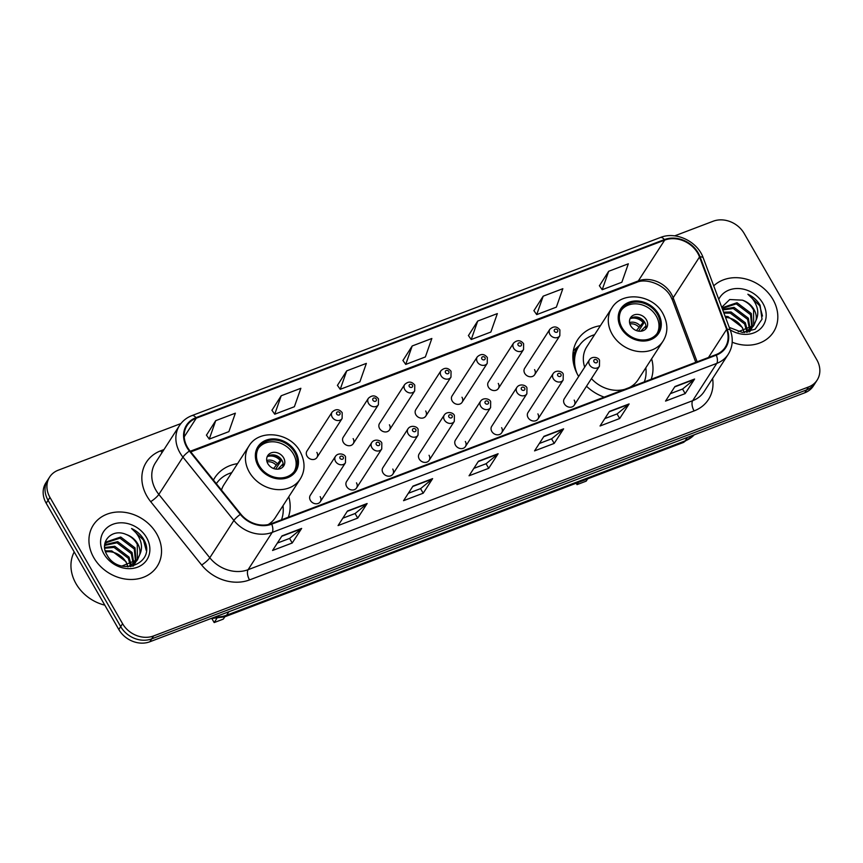 <?xml version="1.0" encoding="UTF-8"?>
<svg xmlns="http://www.w3.org/2000/svg" width="863" height="863" viewBox="0 0 863 863"><rect width="100%" height="100%" fill="white"/><g stroke="black" fill="none" stroke-linecap="round" stroke-linejoin="round"><path stroke-width="1.29" d="M600.4 325.707A41.985 35.124 32.9 0 0 577.66 339.752A41.985 35.124 32.9 0 0 578.21 375.729A41.985 35.124 32.9 0 0 578.652 376.495M586.506 386.246A41.985 35.124 32.9 0 0 604.186 397.131M651.166 379.278A41.985 35.124 32.9 0 0 651.63 358.803M288.328 517.207A41.985 35.124 32.9 0 0 288.792 496.732M320.281 501.748L345.459 462.762A5.944 4.973 -147.1 0 1 340.551 464.758A5.944 4.973 -147.1 0 1 335.556 461.414A5.944 4.973 -147.1 0 1 335.48 456.322L310.302 495.297A5.944 4.973 32.9 0 0 310.378 500.389A5.944 4.973 32.9 0 0 315.373 503.744A5.944 4.973 32.9 0 0 320.281 501.748A5.944 4.973 32.9 0 0 320.195 496.656M356.559 487.951L381.737 448.976A5.944 4.973 -147.1 0 1 376.829 450.971A5.944 4.973 -147.1 0 1 371.845 447.617A5.944 4.973 -147.1 0 1 371.759 442.525L346.581 481.511A5.944 4.973 32.9 0 0 346.656 486.603A5.944 4.973 32.9 0 0 351.651 489.947A5.944 4.973 32.9 0 0 356.559 487.951A5.944 4.973 32.9 0 0 356.484 482.859M392.848 474.165L418.026 435.179A5.944 4.973 -147.1 0 1 413.118 437.174A5.944 4.973 -147.1 0 1 408.123 433.819A5.944 4.973 -147.1 0 1 408.048 428.728L382.87 467.714A5.944 4.973 32.9 0 0 382.945 472.805A5.944 4.973 32.9 0 0 387.929 476.149A5.944 4.973 32.9 0 0 392.848 474.165A5.944 4.973 32.9 0 0 392.762 469.073M429.127 460.367L454.305 421.381A5.944 4.973 -147.1 0 1 449.396 423.377A5.944 4.973 -147.1 0 1 444.413 420.033A5.944 4.973 -147.1 0 1 444.326 414.941L419.148 453.916A5.944 4.973 32.9 0 0 419.224 459.008A5.944 4.973 32.9 0 0 424.218 462.363A5.944 4.973 32.9 0 0 429.127 460.367A5.944 4.973 32.9 0 0 429.051 455.276M465.416 446.57L490.594 407.595A5.944 4.973 -147.1 0 1 485.686 409.591A5.944 4.973 -147.1 0 1 480.691 406.236A5.944 4.973 -147.1 0 1 480.615 401.144L455.427 440.13A5.944 4.973 32.9 0 0 455.513 445.222A5.944 4.973 32.9 0 0 460.497 448.566A5.944 4.973 32.9 0 0 465.416 446.57A5.944 4.973 32.9 0 0 465.33 441.478M501.694 432.784L526.872 393.798A5.944 4.973 -147.1 0 1 521.964 395.793A5.944 4.973 -147.1 0 1 516.969 392.438A5.944 4.973 -147.1 0 1 516.894 387.347L491.716 426.333A5.944 4.973 32.9 0 0 491.791 431.424A5.944 4.973 32.9 0 0 496.786 434.779A5.944 4.973 32.9 0 0 501.694 432.784A5.944 4.973 32.9 0 0 501.619 427.692M537.983 418.987L563.161 380A5.944 4.973 -147.1 0 1 558.253 381.996A5.944 4.973 -147.1 0 1 553.259 378.652A5.944 4.973 -147.1 0 1 553.183 373.56L527.994 412.536A5.944 4.973 32.9 0 0 528.08 417.627A5.944 4.973 32.9 0 0 533.064 420.982A5.944 4.973 32.9 0 0 537.983 418.987A5.944 4.973 32.9 0 0 537.897 413.895M574.262 405.189L599.44 366.214A5.944 4.973 -147.1 0 1 594.531 368.21A5.944 4.973 -147.1 0 1 589.537 364.855A5.944 4.973 -147.1 0 1 589.461 359.763L564.283 398.749A5.944 4.973 32.9 0 0 564.359 403.841A5.944 4.973 32.9 0 0 569.353 407.185A5.944 4.973 32.9 0 0 574.262 405.189A5.944 4.973 32.9 0 0 574.186 400.098M534.639 374.725L559.817 335.75A5.944 4.973 -147.1 0 1 554.909 337.735A5.944 4.973 -147.1 0 1 549.914 334.391A5.944 4.973 -147.1 0 1 549.839 329.299L524.661 368.285A5.944 4.973 32.9 0 0 524.736 373.377A5.944 4.973 32.9 0 0 529.731 376.721A5.944 4.973 32.9 0 0 534.639 374.725A5.944 4.973 32.9 0 0 534.564 369.634M498.35 388.523L523.539 349.537A5.944 4.973 -147.1 0 1 518.62 351.532A5.944 4.973 -147.1 0 1 513.636 348.188A5.944 4.973 -147.1 0 1 513.55 343.096L488.372 382.072A5.944 4.973 32.9 0 0 488.447 387.163A5.944 4.973 32.9 0 0 493.442 390.518A5.944 4.973 32.9 0 0 498.35 388.523A5.944 4.973 32.9 0 0 498.275 383.431M389.504 429.903L414.682 390.917A5.944 4.973 -147.1 0 1 409.774 392.913A5.944 4.973 -147.1 0 1 404.779 389.569A5.944 4.973 -147.1 0 1 404.704 384.477L379.526 423.453A5.944 4.973 32.9 0 0 379.601 428.544A5.944 4.973 32.9 0 0 384.596 431.899A5.944 4.973 32.9 0 0 389.504 429.903A5.944 4.973 32.9 0 0 389.429 424.812M316.937 457.487L342.115 418.512A5.944 4.973 -147.1 0 1 337.206 420.497A5.944 4.973 -147.1 0 1 332.212 417.153A5.944 4.973 -147.1 0 1 332.136 412.061L306.958 451.036A5.944 4.973 32.9 0 0 307.034 456.128A5.944 4.973 32.9 0 0 312.028 459.483A5.944 4.973 32.9 0 0 316.937 457.487A5.944 4.973 32.9 0 0 316.861 452.395M353.215 443.69L378.404 404.715A5.944 4.973 -147.1 0 1 373.485 406.71A5.944 4.973 -147.1 0 1 368.501 403.355A5.944 4.973 -147.1 0 1 368.415 398.264L343.237 437.25A5.944 4.973 32.9 0 0 343.312 442.341A5.944 4.973 32.9 0 0 348.307 445.686A5.944 4.973 32.9 0 0 353.215 443.69A5.944 4.973 32.9 0 0 353.14 438.609M425.783 416.106L450.971 377.131A5.944 4.973 -147.1 0 1 446.052 379.116A5.944 4.973 -147.1 0 1 441.069 375.772A5.944 4.973 -147.1 0 1 440.982 370.68L415.804 409.666A5.944 4.973 32.9 0 0 415.88 414.747A5.944 4.973 32.9 0 0 420.874 418.102A5.944 4.973 32.9 0 0 425.783 416.106A5.944 4.973 32.9 0 0 425.707 411.015M462.072 402.32L487.25 363.334A5.944 4.973 -147.1 0 1 482.341 365.329A5.944 4.973 -147.1 0 1 477.347 361.975A5.944 4.973 -147.1 0 1 477.271 356.883L452.093 395.869A5.944 4.973 32.9 0 0 452.169 400.961A5.944 4.973 32.9 0 0 457.163 404.305A5.944 4.973 32.9 0 0 462.072 402.32A5.944 4.973 32.9 0 0 461.996 397.228M237.562 463.636A41.985 35.124 32.9 0 0 214.822 477.692A41.985 35.124 32.9 0 0 213.431 480.076M180.917 423.56L58.253 470.195A23.765 19.881 32.9 0 0 49.644 477.034L45.879 482.859A23.765 19.881 32.9 0 0 46.192 503.226L118.814 629.515A23.765 19.881 32.9 0 0 149.806 641.781L804.748 392.805A23.765 19.881 32.9 0 0 813.356 385.966L815.244 383.053A23.765 19.881 32.9 0 1 806.625 389.893A23.765 19.881 32.9 0 0 815.244 383.053L817.121 380.141A23.765 19.881 32.9 0 0 816.808 359.774L744.186 233.485A23.765 19.881 32.9 0 0 713.194 221.219L674.661 235.869M49.644 477.034A23.765 19.881 32.9 0 0 49.957 497.401L122.578 623.69L120.691 626.603A23.765 19.881 32.9 0 0 151.694 638.868L806.625 389.893L151.694 638.868A23.765 19.881 32.9 0 1 120.691 626.603L48.069 500.313L120.691 626.603L118.814 629.515M47.756 479.947A23.765 19.881 32.9 0 0 48.069 500.313A23.765 19.881 32.9 0 1 47.756 479.947M93.797 557.681A38.015 31.812 32.9 0 0 125.75 579.116A38.015 31.812 32.9 0 0 157.174 566.355A38.015 31.812 32.9 0 0 156.667 533.776A38.015 31.812 32.9 0 0 124.725 512.342A38.015 31.812 32.9 0 0 93.301 525.103A38.015 31.812 32.9 0 0 93.797 557.681A38.015 31.812 32.9 0 0 125.75 579.116A38.015 31.812 32.9 0 0 157.174 566.355A38.015 31.812 32.9 0 0 156.667 533.776A38.015 31.812 32.9 0 0 124.725 512.342A38.015 31.812 32.9 0 0 93.301 525.103A38.015 31.812 32.9 0 0 93.797 557.681M732.191 342.233A38.015 31.812 32.9 0 0 773.464 332.072A38.015 31.812 32.9 0 0 772.968 299.493A38.015 31.812 32.9 0 0 713.712 285.869A38.015 31.812 32.9 0 1 772.968 299.493A38.015 31.812 32.9 0 1 773.464 332.072A38.015 31.812 32.9 0 1 732.191 342.233M187.411 447.196A25.351 21.208 -147.1 0 1 187.077 425.481A25.351 21.208 -147.1 0 1 196.268 418.188L664.683 240.119A25.351 21.208 -147.1 0 1 699.526 256.969L726.635 329.386A25.351 21.208 -147.1 0 1 725.19 347.325A25.351 21.208 -147.1 0 1 715.999 354.628L271.424 523.636A25.351 21.208 -147.1 0 1 240.788 514.089L189.838 450.734A25.351 21.208 -147.1 0 1 187.411 447.196M186.893 447.401A25.976 21.737 32.9 0 0 189.375 451.025L240.324 514.37A25.976 21.737 32.9 0 0 271.726 524.165L716.301 355.157A25.976 21.737 32.9 0 0 727.207 329.278L700.087 256.872A25.976 21.737 32.9 0 0 664.381 239.59L195.966 417.66A25.976 21.737 32.9 0 0 186.893 447.401M608.685 271.273L602.201 289.72L621.856 282.244L628.329 263.798L608.685 271.273L599.418 285.782M543.183 296.171L536.71 314.617L556.355 307.142L562.838 288.695L543.183 296.171L533.927 310.68M477.692 321.068L471.22 339.515L490.864 332.039L497.347 313.593L477.692 321.068L468.436 335.578M215.718 420.659L209.245 439.105L228.889 431.629L235.362 413.183L215.718 420.659L206.462 435.168M281.209 395.761L274.736 414.208L294.38 406.732L300.863 388.285L281.209 395.761L271.953 410.27M346.71 370.863L340.227 389.31L359.882 381.834L366.354 363.388L346.71 370.863L337.444 385.373M412.201 345.966L405.718 364.413L425.373 356.937L431.845 338.49L412.201 345.966L402.945 360.475M122.578 623.69A23.765 19.881 32.9 0 0 153.571 635.955L808.512 386.98A23.765 19.881 32.9 0 0 817.121 380.141M629.105 403.938L619.688 418.512L600.044 425.988L609.451 411.414L629.105 403.938A6.332 2.956 -110.8 0 1 628.728 404.369L609.213 411.791M694.596 379.04L685.179 393.614L665.535 401.09L674.952 386.516L694.596 379.04A6.332 2.956 -110.8 0 1 694.23 379.472L674.704 386.894M432.622 478.631L423.204 493.205L403.56 500.68L412.978 486.106L432.622 478.631A6.332 2.956 -110.8 0 1 432.244 479.062L412.73 486.484M367.131 503.528L357.714 518.102L338.069 525.578L347.476 511.004L367.131 503.528A6.332 2.956 -110.8 0 1 366.753 503.96L347.239 511.381M301.64 528.426L292.223 543L272.579 550.475L281.985 535.901L301.64 528.426A6.332 2.956 -110.8 0 1 301.263 528.857L281.748 536.279M563.615 428.835L554.197 443.409L534.553 450.885L543.96 436.311L563.615 428.835A6.332 2.956 -110.8 0 1 563.237 429.267L543.722 436.689M498.113 453.733L488.706 468.307L469.051 475.783L478.469 461.209L498.113 453.733A6.332 2.956 -110.8 0 1 497.746 454.165L478.221 461.586M488.706 468.307L486.074 463.733M473.83 468.382L486.139 463.701L497.746 454.165M554.197 443.409L551.565 438.836M539.332 443.485L551.64 438.803L563.237 429.267M292.223 543L289.59 538.426M277.357 543.075L289.666 538.393L301.263 528.857M357.714 518.102L355.081 513.528M342.848 518.178L355.157 513.496L366.753 503.96M423.204 493.205L420.572 488.631M408.339 493.28L420.648 488.598L432.244 479.062M685.179 393.614L682.547 389.04M670.314 393.69L682.622 389.008L694.23 379.472M619.688 418.512L617.056 413.938M604.823 418.587L617.131 413.906L628.728 404.369M405.718 364.413L402.881 360.389M340.227 389.31L337.39 385.286M274.736 414.208L271.888 410.184M209.245 439.105L206.397 435.081M471.22 339.515L468.372 335.491M536.71 314.617L533.863 310.594M602.201 289.72L599.364 285.696M74.207 551.953A39.601 33.139 32.9 0 0 76.009 583.679A39.601 33.139 32.9 0 0 104.801 605.157M104.639 547.476L114.747 546.268L129.051 557.11L131.1 564.844M131.1 565.664L131.047 566.527M104.725 548.242L114.002 547.422L128.307 558.264L130.313 565.157M130.356 565.999L130.356 566.624M104.995 544.704L117.735 541.64L132.05 552.482L133.851 563.345M133.7 564.068L133.064 566.106L135.771 562.126M104.779 545.384L116.99 542.805L131.295 553.636L133.215 563.755M133.096 564.499L132.686 566.204M104.606 546.15L106.419 541.878L120.723 537.013L135.038 547.854L136.052 561.489M105.836 542.795L119.979 538.178L134.283 549.008L135.545 561.975M135.297 562.644L134.391 564.521M134.779 563.949L133.387 566.02M126.117 534.456C111.769 527.973 99.051 542.137 106.85 554.661C118.716 577.735 156.43 563.776 144.412 540.659L143.808 539.526C140.949 534.672 136.872 531.004 131.575 528.523C135.998 532.007 139.04 536.398 140.691 541.673C142.007 546.193 141.683 550.508 139.72 554.618A17.907 14.984 32.9 0 0 137.692 543.744A17.907 14.984 32.9 0 0 126.117 534.456C131.1 536.495 134.811 539.796 137.271 544.38L137.379 559.893M139.72 554.618L137.53 559.688L121.92 566.052M137.767 559.321L136.775 560.842L128.058 566.786M105.264 550.853L111.758 550.896L126.063 561.737L127.853 566.883M127.595 565.891A17.907 14.984 32.9 0 0 125.922 561.964A17.907 14.984 32.9 0 0 107.314 551.716L105.577 551.835M104.693 544.736L105.448 543.356M103.884 553.852A25.825 21.607 32.9 0 0 137.562 567.174A25.825 21.607 32.9 0 0 146.591 537.617A25.825 21.607 32.9 0 0 112.902 524.283A25.825 21.607 32.9 0 0 103.884 553.852M131.575 528.523L143.463 540.065L146.203 550.314M259.224 465.653A21.392 17.896 32.9 0 0 277.196 477.714A21.392 17.896 32.9 0 0 294.876 470.54A21.392 17.896 32.9 0 0 294.596 452.212A21.392 17.896 32.9 0 0 276.624 440.152A21.392 17.896 32.9 0 0 258.943 447.325A21.392 17.896 32.9 0 0 259.224 465.653M294.251 471.425A21.392 17.896 32.9 0 0 293.42 454.035A21.392 17.896 32.9 0 0 258.393 448.264M231.759 472.633A37.465 31.348 32.9 0 0 216.333 483.679M268.134 524.596A30.496 25.512 32.9 0 0 275.232 517.746L300.173 479.127A30.496 25.512 -147.1 0 1 274.963 489.364A30.496 25.512 -147.1 0 1 249.342 472.169A30.496 25.512 -147.1 0 1 248.943 446.031L223.992 484.65A30.496 25.512 32.9 0 0 221.478 490.087M281.478 519.806A37.465 31.348 32.9 0 0 282.988 505.729M211.964 618.728L214.175 622.568L216.689 618.663M214.175 622.568L223.344 619.084L224.812 616.797M267.875 463.744A9.504 7.95 32.9 0 0 275.858 469.105A9.504 7.95 32.9 0 0 283.722 465.912A9.504 7.95 32.9 0 0 283.593 457.768A9.504 7.95 32.9 0 0 275.61 452.406A9.504 7.95 32.9 0 0 267.746 455.599A9.504 7.95 32.9 0 0 267.875 463.744M282.751 467.099A9.504 7.95 32.9 0 0 281.942 460.324A9.504 7.95 32.9 0 0 267.077 456.969M273.183 454.887A12.675 10.604 -147.1 0 1 281.597 459.968L275.707 469.084M267.649 456.473A11.09 9.277 -147.1 0 1 280.259 460.475L281.597 459.968M273.549 468.512L280.259 460.475M282.967 466.365A11.09 9.277 -147.1 0 0 282.535 464.423L283.15 464.186M282.535 464.423L277.94 469.17M723.561 312.169L731.047 311.985L745.352 322.816L747.401 330.561M747.39 331.37L747.347 332.233M723.906 313.075L730.292 313.14L744.607 323.97L746.614 330.863M746.646 331.716L746.657 332.331M722.525 309.407L734.035 307.357L748.34 318.188L750.141 329.051M749.99 329.774L749.354 331.824L752.072 327.843M722.73 309.957L733.28 308.512L747.595 319.342L749.515 329.461M749.397 330.205L748.987 331.91M751.846 327.692L750.583 314.725L736.268 303.884L722.169 308.458L722.709 307.584L737.024 302.73L751.328 313.56L752.342 327.196M751.597 328.35L750.691 330.227M751.08 329.655L749.688 331.726M729.278 327.422L742.428 332.449L755.093 329.245L762.018 319.213L760.098 305.243C757.239 300.389 753.162 296.721 747.865 294.229C752.299 297.724 755.341 302.104 756.98 307.39C758.307 311.91 757.984 316.225 756.02 320.324A17.907 14.984 32.9 0 0 753.982 309.461A17.907 14.984 32.9 0 0 742.417 300.162C747.39 302.201 751.112 305.513 753.572 310.097L753.679 325.599M756.02 320.324L753.82 325.405L738.21 331.77M754.068 325.038L753.075 326.559L744.348 332.492M725.103 316.279L728.048 316.613L742.363 327.444L744.143 332.589M743.895 331.608A17.907 14.984 32.9 0 0 742.212 327.67A17.907 14.984 32.9 0 0 725.535 317.422M730.174 329.828A25.825 21.607 32.9 0 0 759.354 329.752A25.825 21.607 32.9 0 0 762.881 303.323A25.825 21.607 32.9 0 0 739.936 288.62A25.825 21.607 32.9 0 0 718.76 299.342M742.417 300.162L729.72 299.537L721.738 307.293M747.865 294.229L759.753 305.782L762.493 316.031M622.061 327.724A21.392 17.896 32.9 0 0 640.033 339.785A21.392 17.896 32.9 0 0 657.714 332.611A21.392 17.896 32.9 0 0 657.433 314.283A21.392 17.896 32.9 0 0 639.461 302.223A21.392 17.896 32.9 0 0 621.781 309.396A21.392 17.896 32.9 0 0 622.061 327.724M657.088 333.496A21.392 17.896 32.9 0 0 656.258 316.095A21.392 17.896 32.9 0 0 621.231 310.324M594.596 334.693A37.465 31.348 32.9 0 0 578.857 346.214L577.681 348.037A37.465 31.348 32.9 0 0 573.377 362.665M578.857 346.214A37.465 31.348 32.9 0 0 577.013 373.517M629.256 387.606A30.496 25.512 32.9 0 0 638.059 379.806L663.011 341.187A30.496 25.512 -147.1 0 1 637.8 351.424A30.496 25.512 -147.1 0 1 612.18 334.229A30.496 25.512 -147.1 0 1 611.781 308.102L586.829 346.71A30.496 25.512 32.9 0 0 584.683 367.163M591.435 378.609A30.496 25.512 32.9 0 0 624.639 389.353M644.316 381.878A37.465 31.348 32.9 0 0 645.826 367.789M576.193 483.215L577.013 484.628L578.48 482.352M577.013 484.628L586.182 481.144L587.649 478.868M630.713 325.815A9.504 7.95 32.9 0 0 638.696 331.165A9.504 7.95 32.9 0 0 646.549 327.983A9.504 7.95 32.9 0 0 646.43 319.839A9.504 7.95 32.9 0 0 638.437 314.477A9.504 7.95 32.9 0 0 630.583 317.67A9.504 7.95 32.9 0 0 630.713 325.815M645.578 329.159A9.504 7.95 32.9 0 0 644.78 322.384A9.504 7.95 32.9 0 0 629.904 319.04M636.02 316.948A12.675 10.604 -147.1 0 1 644.434 322.039L638.544 331.144M630.475 318.544A11.09 9.277 -147.1 0 1 643.097 322.546L644.434 322.039M636.376 330.583L643.097 322.546M645.804 328.436A11.09 9.277 -147.1 0 0 645.362 326.494L645.988 326.257M645.362 326.494L640.778 331.23M149.806 641.781L153.571 635.955M46.192 503.226L49.957 497.401M804.748 392.805L808.512 386.98M215.049 616.98A31.683 26.516 32.9 0 0 226.635 615.19L228.868 611.727M694.359 434.769L683.183 442.546L224.704 616.84A15.847 7.389 -110.8 0 0 226.635 615.19L685.114 440.896L687.358 437.433M683.183 442.546A15.847 7.389 -110.8 0 0 685.114 440.896A31.683 26.516 32.9 0 0 694.24 434.812M699.526 256.969L673.162 297.778A25.351 21.208 32.9 0 0 671.382 294.003A25.351 21.208 32.9 0 0 638.318 280.917L190.248 451.252M697.142 361.802L673.162 297.778A14.261 5.178 159.5 0 0 672.601 300.421L670.81 296.624C664.596 284.488 646.031 277.864 636.581 282.406A14.261 6.645 -110.8 0 0 638.318 280.917L664.683 240.119M196.268 418.188L184.207 436.851M712.59 378.512A39.601 33.139 -147.1 0 1 694.1 410.917L249.526 579.925A7.918 3.689 -110.8 0 1 248.091 569.699L272.19 532.395A31.683 26.516 -147.1 0 1 233.895 520.454L182.934 457.11A31.683 26.516 -147.1 0 1 179.914 452.687A31.683 26.516 -147.1 0 1 179.493 425.535L155.405 462.848A31.683 26.516 32.9 0 0 155.815 489.99A31.683 26.516 32.9 0 0 158.846 494.413L209.795 557.768A31.683 26.516 32.9 0 0 248.091 569.699L692.676 400.691A31.683 26.516 32.9 0 0 704.154 391.575L728.253 354.262A31.683 26.516 -147.1 0 1 716.765 363.388L272.19 532.395A7.918 3.689 -110.8 0 0 271.726 524.165M189.375 451.025A7.918 1.597 -38.8 0 0 182.934 457.11L158.846 494.413A7.918 1.597 141.2 0 1 150.691 501.651A39.601 33.139 -147.1 0 1 160.745 450.788L163.981 449.558M716.301 355.157A7.918 3.689 69.2 0 1 716.765 363.388L692.676 400.691A7.918 3.689 -110.8 0 0 694.1 410.917M727.207 329.278A7.918 2.88 -20.5 0 1 730.378 330.367L703.259 257.951C697.595 241.435 675.966 231.047 660.357 237.519L191.953 415.588A7.918 3.689 69.2 0 1 195.966 417.66M249.526 579.925A39.601 33.139 -147.1 0 1 201.651 565.006A7.918 1.597 141.2 0 0 209.795 557.768L233.895 520.454A7.918 1.597 -38.8 0 1 240.324 514.37M700.087 256.872A7.918 2.88 -20.5 0 1 703.259 257.951M664.381 239.59A7.918 3.689 -110.8 0 0 660.357 237.519M201.651 565.006L150.691 501.651M160.745 450.788A7.918 3.689 -110.8 0 0 162.007 452.611M726.635 329.386L708.491 357.487M295.578 451.834A22.578 18.889 32.9 0 0 266.128 440.184A22.578 18.889 32.9 0 0 258.242 466.031A22.578 18.889 32.9 0 0 287.692 477.681A22.578 18.889 32.9 0 0 295.578 451.834M266.743 460.529A9.191 7.691 -147.1 0 1 277.099 463.485M267.066 461.932A8.716 7.292 -147.1 0 1 275.88 464.887M279.364 467.433A9.191 7.691 -147.1 0 1 279.634 468.857M658.415 313.905A22.578 18.889 32.9 0 0 628.965 302.255A22.578 18.889 32.9 0 0 621.08 328.102A22.578 18.889 32.9 0 0 650.529 339.752A22.578 18.889 32.9 0 0 658.415 313.905M579.353 345.48A37.983 31.78 32.9 0 0 572.838 356.646M629.58 322.6A9.191 7.691 -147.1 0 1 639.936 325.556M629.904 324.003A8.716 7.292 -147.1 0 1 638.717 326.958M642.201 329.504A9.191 7.691 -147.1 0 1 642.471 330.928M336.667 414.089A1.985 1.661 32.9 0 0 339.936 412.838A1.985 1.661 32.9 0 0 336.667 414.089M372.945 400.292A1.985 1.661 32.9 0 0 376.225 399.04A1.985 1.661 32.9 0 0 372.945 400.292M409.235 386.495A1.985 1.661 32.9 0 0 412.503 385.254A1.985 1.661 32.9 0 0 409.235 386.495M445.513 372.708A1.985 1.661 32.9 0 0 448.792 371.457A1.985 1.661 32.9 0 0 445.513 372.708M481.802 358.911A1.985 1.661 32.9 0 0 485.071 357.67A1.985 1.661 32.9 0 0 481.802 358.911M518.08 345.114A1.985 1.661 32.9 0 0 521.36 343.873A1.985 1.661 32.9 0 0 518.08 345.114M554.37 331.327A1.985 1.661 32.9 0 0 557.638 330.076A1.985 1.661 32.9 0 0 554.37 331.327M343.28 457.099A1.985 1.661 32.9 0 0 340.011 458.339A1.985 1.661 32.9 0 0 343.28 457.099M379.569 443.302A1.985 1.661 32.9 0 0 376.29 444.553A1.985 1.661 32.9 0 0 379.569 443.302M415.847 429.515A1.985 1.661 32.9 0 0 412.579 430.756A1.985 1.661 32.9 0 0 415.847 429.515M452.136 415.718A1.985 1.661 32.9 0 0 448.857 416.958A1.985 1.661 32.9 0 0 452.136 415.718M488.415 401.921A1.985 1.661 32.9 0 0 485.146 403.172A1.985 1.661 32.9 0 0 488.415 401.921M524.704 388.134A1.985 1.661 32.9 0 0 521.425 389.375A1.985 1.661 32.9 0 0 524.704 388.134M560.982 374.337A1.985 1.661 32.9 0 0 557.714 375.578A1.985 1.661 32.9 0 0 560.982 374.337M597.272 360.54A1.985 1.661 32.9 0 0 593.992 361.791A1.985 1.661 32.9 0 0 597.272 360.54M224.704 616.84L210.734 618.62M728.253 354.262C732.73 346.969 733.431 338.997 730.378 330.367M191.953 415.588C186.656 417.638 182.503 420.961 179.493 425.535M695.783 362.309L672.601 300.421M636.581 282.406L190.755 451.888M300.173 479.127C305.329 470.777 305.297 461.576 300.087 451.532C290.054 432.212 259.051 428.577 248.943 446.031M663.011 341.187C668.167 332.838 668.135 323.647 662.924 313.603C652.881 294.283 621.889 290.648 611.781 308.102M579.505 345.254L573.334 350.788M342.115 418.512L342.201 412.687C339.181 408.933 335.826 408.728 332.136 412.061M378.404 404.715L378.479 398.889C375.47 395.135 372.115 394.93 368.415 398.264M414.682 390.917L414.769 385.103C411.748 381.349 408.393 381.133 404.704 384.477M450.971 377.131L451.047 371.306C448.037 367.552 444.682 367.347 440.982 370.68M487.25 363.334L487.336 357.509C484.316 353.754 480.961 353.55 477.271 356.883M523.539 349.537L523.614 343.722C520.605 339.968 517.25 339.752 513.55 343.096M559.817 335.75L559.893 329.925C556.883 326.171 553.528 325.966 549.839 329.299M335.48 456.322C338.361 452.158 344.995 454.186 345.534 456.948L345.459 462.762M371.759 442.525C374.65 438.361 381.273 440.4 381.824 443.151L381.737 448.976M408.048 428.728C410.928 424.564 417.563 426.602 418.102 429.353L418.026 435.179M444.326 414.941C447.217 410.777 453.841 412.816 454.391 415.567L454.305 421.381M480.615 401.144C483.496 396.98 490.13 399.019 490.669 401.77L490.594 407.595M516.894 387.347C519.774 383.183 526.408 385.222 526.959 387.983L526.872 393.798M553.183 373.56C556.063 369.396 562.698 371.435 563.237 374.186L563.161 380M589.461 359.763C592.342 355.599 598.976 357.638 599.526 360.389L599.44 366.214"/></g></svg>
